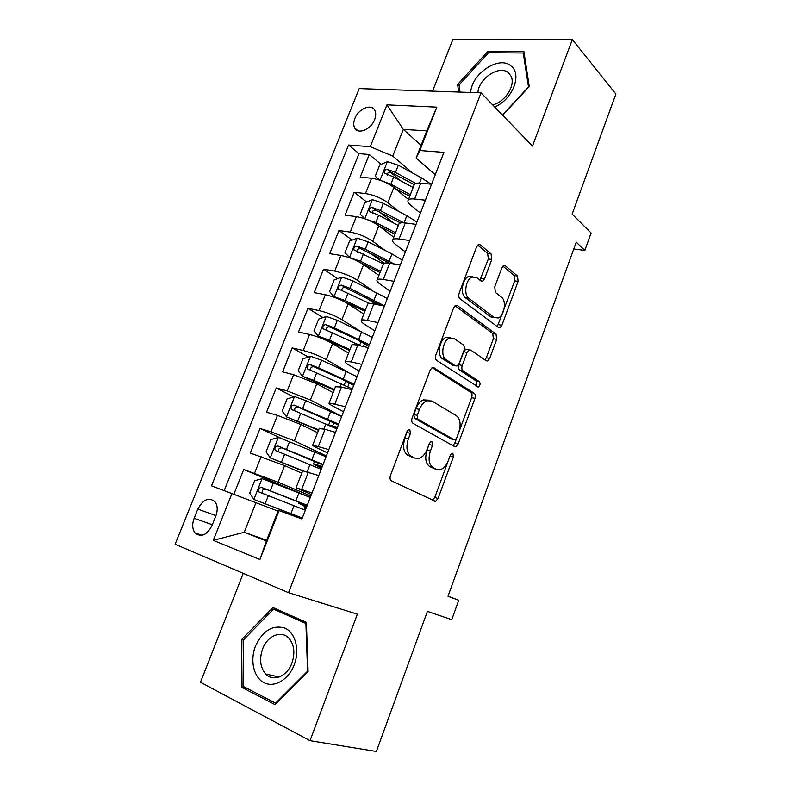 <?xml version="1.0" encoding="UTF-8"?>
<svg xmlns="http://www.w3.org/2000/svg" width="791" height="791" viewBox="0 0 791 791"><rect width="100%" height="100%" fill="white"/><g stroke="black" fill="none" stroke-linecap="round" stroke-linejoin="round"><path stroke-width="1.19" d="M409.807 429.622L408.7 429.572L407.009 431.55L390.467 475.45C389.666 478.051 389.983 479.83 391.416 480.819L435.554 501.395L438.046 498.488L453.401 456.852L452.867 453.283L451.948 453.223L450.316 455.171L448.329 460.55C446.49 465.246 443.939 468.252 440.696 469.557L436.484 469.36L433.063 467.58C428.88 464.495 428 458.938 430.433 450.929L432.479 445.442L431.906 441.754L430.897 441.704L429.236 443.672L427.18 449.179C425.311 453.886 422.72 456.931 419.388 458.296L414.781 458.098L411.172 456.229C406.762 452.996 405.813 447.261 408.314 439.045L410.43 433.419L409.807 429.622M354.862 118.521C353.448 122.19 353.379 125.304 354.645 127.875C357.829 134.905 370.999 129.576 374.618 119.649C375.992 116.04 376.071 112.955 374.845 110.414C371.632 103.235 358.442 108.683 354.862 118.521M491.755 259.478L491.073 253.891L480.246 244.824L478.417 244.597L476.607 246.881L459.195 293.075C458.434 295.567 458.691 297.446 459.966 298.701L498.488 327.543L499.991 327.701L501.899 325.309L518.105 281.378L517.502 276.029L505.291 265.796L503.64 265.588L501.84 267.862L494.731 286.965L495.403 292.413L501.613 297.327C506.754 300.857 504.302 315.827 498.251 317.962L494.138 317.507L468.875 298.375C463.417 294.845 465.622 279.49 471.95 277.068L476.676 277.582L480.948 280.963L482.658 281.151L484.527 278.818L491.755 259.478L488.344 258.973L487.651 253.407L477.705 245.101M243.242 573.346L200.469 682.277L310.023 740.673L376.368 751.45L427.407 611.374L451.74 619.689L458.74 600.26L447.983 596.285L576.234 242.175L584.836 250.431L591.124 232.979L572.15 214.094L615.882 94.03L572.338 39.55L452.778 39.659L432.568 91.153M310.023 740.673L357.354 614.162L288.527 592.696L481.017 92.844L532.472 146.088L572.338 39.55M434.071 367.489L432.39 367.38L430.205 370.01L412.151 417.925C411.36 420.486 411.656 422.305 413.04 423.373L454.548 446.579L455.873 446.658L458.167 443.919L474.946 398.427C475.668 396.024 475.44 394.304 474.234 393.246L432.934 367.232M435.89 354.922L453.619 307.887L455.606 305.435L457.376 305.603L496.056 334.128L496.708 339.398L489.678 358.452L487.671 360.943L486.208 360.805L470.724 350.067L469.162 349.929L467.105 352.44L462.26 365.472C461.509 367.924 461.756 369.713 463.002 370.831L479.316 381.608C480.552 383.546 480.226 385.355 478.337 387.036L436.721 360.469C435.396 359.302 435.119 357.453 435.89 354.922M400.849 180.872L390.299 172.072M381.044 164.34L369.249 154.492L360.231 177.115L371.552 178.252L365.482 193.548C373.708 194.883 381.173 197.958 387.867 202.753L398.832 211.494M393.73 223.082L379.304 211.84M366.668 202.002L354.19 192.282L345.074 215.172L356.326 216.625L350.186 232.099C358.392 233.642 365.907 236.697 372.739 241.285L385.207 250.51M384.139 263.235L370.999 253.723M352.183 240.098L338.953 230.517L329.728 253.664L340.921 255.453L334.712 271.105C342.889 272.846 350.462 275.901 357.433 280.271L371.918 290.168M376.101 304.436L364.967 296.971M337.619 278.62L323.549 269.187L314.215 292.611L325.338 294.736L319.06 310.576C327.207 312.514 334.83 315.56 341.939 319.702L359.233 330.589M322.975 317.596L307.956 308.312L298.514 332.012L309.578 334.484L303.22 350.512C311.328 352.667 319.02 355.693 326.268 359.608L347.862 372.037M308.282 357.028L292.186 347.902L282.634 371.869L293.619 374.707L287.182 390.922L310.408 399.989L341.692 416.353M293.57 396.914L276.227 387.956L266.557 412.21L277.473 415.404L270.957 431.817L294.361 440.854L326.357 455.952M280.311 437.947L260.071 428.485L250.292 453.035L284.631 465.612L301.786 473.176M371.552 178.252C379.789 179.508 387.234 182.583 393.878 187.467L408.492 199.461M356.326 216.625C364.542 218.079 372.037 221.144 378.81 225.821L393.77 237.221M340.921 255.453C349.108 257.105 356.662 260.16 363.573 264.619L378.879 275.426M325.338 294.736C333.495 296.595 341.109 299.641 348.159 303.873L363.811 314.067M309.578 334.484C317.705 336.551 325.368 339.586 332.556 343.591L348.574 353.152M293.619 374.707L316.776 383.783L333.159 392.692M277.473 415.404L300.798 424.451L317.567 432.697M212.057 525.432L215.795 516.068C217.881 510.284 217.624 505.518 215.033 501.771C208.893 496.837 203.168 499.269 197.849 509.078L194.141 518.293C191.986 524.196 192.272 529.07 195.001 532.887C201.092 537.682 206.777 535.2 212.057 525.432M288.527 592.696L175.118 544.238L359.213 88.592L481.017 92.844M369.249 154.492L358.995 153.642L348.564 145.03L211.494 485.842L278.046 511.095M348.564 145.03L370.257 146.701L386.947 104.857L436.82 107.141L419.853 150.517L443.919 152.376L301.954 518.985L279.065 510.6L259.932 559.514L213.273 540.352L232.02 493.357M420.407 213.095L411.033 205.452C408.196 203.089 407.276 201.27 408.285 199.985C409.234 199.006 411.34 198.679 414.603 199.025L425.39 200.222M405.378 251.894L395.777 244.646C392.88 242.402 391.891 240.731 392.83 239.614C393.73 238.773 395.807 238.566 399.05 239.001L409.787 240.523M390.181 291.147L380.352 284.295C377.376 282.189 376.318 280.657 377.198 279.727C378.049 279.015 380.085 278.936 383.309 279.47L393.987 281.309M374.796 330.865L364.73 324.429C361.685 322.451 360.567 321.077 361.378 320.315C362.169 319.752 364.167 319.791 367.38 320.434L377.999 322.599M359.233 371.058L348.93 365.046C345.805 363.198 344.609 361.981 345.36 361.408L351.253 361.902L361.813 364.404M343.482 411.735L332.942 406.149C329.738 404.438 328.473 403.39 329.145 402.995L345.42 406.722M327.543 452.897L316.746 447.755C313.463 446.183 312.129 445.303 312.732 445.096L328.829 449.575M309.508 497.114L243.727 469.498L278.116 482.213L310.853 496.016M311.417 494.553L296.111 487.731L312.02 492.971M302.706 470.803L318.773 475.549M431.579 184.244L420.763 183.166C417.5 182.859 415.384 183.235 414.415 184.263L413.98 185.381M416.046 224.347L405.289 222.953C402.046 222.558 399.959 222.805 399.04 223.705L398.644 224.703M400.335 264.936L389.627 263.225C386.394 262.731 384.347 262.859 383.477 263.621L383.141 264.491M384.416 306.018L373.777 303.991C370.564 303.388 368.547 303.398 367.726 304.021L367.439 304.762M368.309 347.615L357.72 345.252C354.526 344.55 352.549 344.441 351.787 344.906L351.55 345.519M352.005 389.736L341.475 387.026L335.473 386.769M335.493 432.37L325.032 429.315L319.188 428.524M260.071 428.485L270.957 431.817M276.227 387.956L287.182 390.922M292.186 347.902L303.22 350.512M307.956 308.312L319.06 310.576M323.549 269.187L334.712 271.105M338.953 230.517L350.186 232.099M354.19 192.282L365.482 193.548M358.995 153.642L224.229 490.509M243.727 469.498L233.928 494.088M421.099 145.356L403.301 129.388L392.771 156.064L412.605 173.041M256.017 502.463L244.251 532.264L266.359 540.975L278.234 510.61L279.065 510.6M266.636 540.283L244.251 532.264L213.273 540.352M573.782 248.977L584.836 250.431M458.74 600.26L448.032 596.157M435.258 174.752L416.155 157.992L426.764 130.871L403.301 129.388L386.947 104.857M310.487 496.936L309.499 497.144M304.565 509.879L306.077 505.983M320.414 468.964L321.294 466.7M434.882 501.494L432.934 500.565M336.076 428.524L336.333 427.862M482.144 281.309L480.246 279.806M419.853 150.517L416.155 157.992M392.771 156.064L370.257 146.701M266.359 540.975L259.932 559.514M436.82 107.141L426.764 130.871M308.095 671.579L306.384 622.388L272.944 607.537L241.601 639.593L242.046 687.478L275.06 704.623L308.095 671.579M502.651 115.239L529.268 86.545L523.86 51.484L487.948 51.237L457.663 84.41L458.572 92.063M247.425 688.575L242.046 687.478M243.321 640.028L241.601 639.593M489.303 52.73L487.948 51.237M459.274 86.051L457.663 84.41M407.375 430.798L404.943 438.095C402.441 446.292 403.4 452.007 407.82 455.24L411.172 456.229M413.377 457.682L407.82 455.24M434.941 468.895L429.75 466.601C425.558 463.506 424.678 457.969 427.1 449.97L429.434 443.207M432.252 500.357L434.763 497.44L450.306 455.211M452.838 445.62L454.865 443.009L471.624 397.626C472.356 395.233 472.118 393.503 470.912 392.455L432.015 367.578M417.223 415.364L417.836 419.171L454.153 439.766L455.092 439.826L456.694 437.907L458.77 432.272C461.143 424.52 460.342 418.993 456.377 415.69L431.876 401.017L426.784 400.73C423.669 402.095 421.217 405.002 419.448 409.471L417.223 415.364L413.841 414.474L414.464 418.271L417.836 419.171M451.335 438.995L414.464 418.271M428.504 400.177L423.412 399.88C420.288 401.235 417.836 404.142 416.066 408.591L419.448 409.471M413.841 414.474L416.066 408.591M455.043 305.781L492.714 333.476L496.056 334.128M484.903 359.895L486.346 357.75L493.376 338.736L492.714 333.476M467.758 349.632L465.79 349.217L463.744 351.728L458.889 364.73C458.147 367.172 458.394 368.952 459.64 370.069L475.994 380.837L479.316 381.608M475.638 385.84C477.003 383.922 477.121 382.251 475.994 380.837M453.985 338.449L449.466 338.083C442.742 340.456 440.221 356.395 446.035 359.628L455.478 365.857L457.05 365.976L459.166 363.415L464.04 350.334C464.792 347.882 464.544 346.072 463.299 344.916L453.985 338.449M450.554 337.737L446.055 337.391C439.331 339.754 436.82 355.653 442.653 358.877L446.035 359.628M453.223 365.353L442.653 358.877M479.919 280.152L488.344 258.973M472.85 276.741L468.519 276.514C462.191 278.926 459.996 294.252 465.464 297.772L468.875 298.375M494.227 317.577L490.776 316.894L465.464 297.772M497.292 326.643L514.743 280.845L514.14 275.515L502.888 266.122M303.962 509.631L304.594 508.583L303.952 505.617L298.276 503.145L302.162 504.411L302.498 503.531M310.29 497.47L262.216 478.654L254.613 480.73L249.689 493.159L253.98 499.487L302.33 518.016M253.98 499.487L302.281 518.125M302.162 518.441L293.53 515.366L301.233 518.481M302.122 518.54L298.593 517.284L301.262 518.392M306.878 506.27L303.329 505.073L305.969 506.25M307.264 505.261L261.702 487.493C258.855 487.651 257.915 489.135 258.884 491.943L305.356 510.195M258.884 491.943L262.82 493.535C261.623 490.568 262.632 489.115 265.845 489.194L307.185 505.479M306.957 506.062L302.162 504.411M255.453 646.128C249.827 660.416 253.674 677.541 264.036 682.702C274.299 688.091 288.646 679.706 294.222 664.776C299.947 649.915 295.429 632.721 284.968 628.123C272.677 624.544 262.839 630.546 255.453 646.128M262.602 648.966C259.191 659.081 260.199 667.416 265.647 673.981C272.984 682.228 287.163 676.473 291.928 663.056C295.221 653.119 294.282 644.912 289.111 638.456C281.705 629.765 267.407 635.588 262.602 648.966M305.919 623.575L307.561 671.193L275.594 703.169L243.608 686.598L243.144 640.206L273.528 609.149L306.433 623.723M308.085 671.312L307.561 671.193M276.366 703.318L275.594 703.169M282.338 611.71L273.528 609.149M494.622 106.923C512.163 100.121 522.475 74.502 511.184 66.128C499.517 55.004 471.476 73.583 470.685 92.488M492.605 104.837C504.876 102.405 515.88 85.319 511.026 76.223L508.554 72.92C499.813 64.447 478.535 78.398 477.912 92.735M459.996 92.112L459.136 84.864L488.492 52.72L523.266 52.997L528.497 86.941L502.453 115.021M524.275 54.144L523.266 52.997M326.06 456.733L278.531 437.374L270.908 439.598L266.043 451.888L270.403 457.949L302.775 470.635M270.403 457.949L302.666 470.922M322.105 466.957L318.496 465.968L321.027 467.362M319.811 468.697L318.951 466.927L313.483 464.01L317.448 465.009L318.298 462.804M323.074 464.436L278.066 446.055C275.278 446.213 274.319 447.657 275.209 450.395L321.186 469.31M278.956 452.027C278.007 449.15 279.055 447.775 282.12 447.914L322.866 464.97M322.293 466.453L317.448 465.009M341.653 416.471L305.731 400.592L294.657 396.578L287.014 398.961L282.199 411.102L286.619 416.916L318.684 429.82M286.619 416.916L318.496 430.304M337.154 428.089L333.505 427.298M329.096 425.291L332.556 426.062L333.921 422.562M338.696 424.085L294.232 405.101C291.493 405.269 290.534 406.683 291.335 409.343L336.837 428.9M294.816 410.875C294.272 408.136 295.389 406.89 298.197 407.118L338.37 424.935M337.46 427.288L332.556 426.062M357.057 376.684L321.621 360.212L310.596 356.266L302.923 358.798L298.177 370.791L302.646 376.368L313.701 380.342L334.415 389.479M302.646 376.368L334.148 390.161M354.141 384.208L318.615 367.845L310.201 364.641C307.521 364.819 306.552 366.193 307.284 368.784L352.302 388.974M310.586 370.237C310.319 367.667 311.486 366.52 314.076 366.816L341.237 378.84L353.696 385.365M352.46 388.569L351.164 388.361M372.284 337.352L337.322 320.306L326.337 316.43L318.654 319.099L313.958 330.964L318.486 336.294L329.491 340.199L349.958 349.602M318.486 336.294L349.612 350.492M361.754 341.87L360.706 342.513M369.407 344.797L334.356 327.85L325.991 324.656C323.361 324.834 322.372 326.189 323.044 328.7L361.25 346.043M326.218 330.114C326.179 327.692 327.365 326.643 329.778 326.98L356.622 339.339L368.843 346.24M387.343 298.474L352.835 280.864L341.9 277.058L334.197 279.876L329.56 291.592L334.138 296.684L345.103 300.521L365.323 310.201M334.138 296.684L336.205 298.019M339.853 299.532L364.898 311.278M379.947 304.743L376.2 304.456M384.495 305.83L349.909 288.32L341.593 285.136C339.003 285.324 338.014 286.649 338.627 289.091L369.842 303.546M341.712 290.465C341.85 288.201 343.047 287.252 345.301 287.608L380.857 305.346M402.224 260.041L391.96 253.931L368.181 241.878L357.285 238.14L349.563 241.097L344.975 252.685L349.612 257.54L360.528 261.307L380.501 271.254M349.612 257.54L350.334 258.044M361.863 263.492L380.006 272.509M394.116 263.947L365.274 249.244L357.018 246.08C354.467 246.278 353.478 247.573 354.032 249.956L383.368 263.897M357.354 252.299C356.781 249.748 357.868 248.542 360.637 248.69L389.834 263.255M365.234 218.899L375.774 222.558L395.51 232.742M379.008 225.969L394.946 234.195M372.294 199.757L364.799 218.751L360.212 214.223L364.75 202.763L372.482 199.678L383.338 203.346L406.831 215.706L416.936 222.053M403.776 222.805L380.471 210.633L372.264 207.469C369.753 207.687 368.754 208.953 369.259 211.266L378.652 215.241L398.348 225.484M372.432 213.619C372.057 211.167 373.174 210.04 375.794 210.218L400.602 222.953M381.885 180.912L390.853 184.244L410.351 194.685M395.164 188.535L409.718 196.306M379.403 180.032L375.28 176.195L379.769 164.874L387.521 161.651L398.318 165.25L421.544 177.906L431.144 184.204M415.779 183.443L395.49 172.458L387.333 169.314C384.861 169.531 383.853 170.777 384.307 173.031L393.691 177.016L413.149 187.497M387.363 175.384C387.165 173.041 388.302 171.983 390.784 172.201L414.266 184.649M393.878 187.467L387.867 202.753M378.81 225.821L372.739 241.285M363.573 264.619L357.433 280.271M348.159 303.873L341.939 319.702M332.556 343.591L326.268 359.608M316.776 383.783L310.408 399.989M300.798 424.451L294.361 440.854M284.631 465.612L278.116 482.213M308.371 472.128L301.658 489.411M420.763 183.166L414.603 199.025M405.289 222.953L399.05 239.001M389.627 263.225L383.309 279.47M373.777 303.991L367.38 320.434M357.72 345.252L351.253 361.902M341.475 387.026L334.919 403.875M325.032 429.315L318.387 446.381M261.139 456.595L254.544 473.216M212.334 524.74L194.141 518.293M215.953 515.663L197.849 509.078M404.943 438.095L408.314 439.045M411.439 457.119L414.781 458.098M429.147 444.493L432.479 445.442M427.1 449.97L430.433 450.929M429.75 466.601L433.063 467.58M433.181 468.371L436.484 469.36M450.099 455.903L453.401 456.852M434.763 497.44L438.046 498.488M407.058 432.479L410.43 433.419M470.912 392.455L474.234 393.246M471.624 397.626L474.946 398.427M454.865 443.009L458.167 443.919M450.84 438.857L454.153 439.766M455.893 305.326L457.376 305.603M493.376 338.736L496.708 339.398M486.346 357.75L489.678 358.452M463.744 351.728L467.105 352.44M458.889 364.73L462.26 365.472M459.64 370.069L463.002 370.831M452.106 365.106L455.478 365.857M481.116 278.274L484.527 278.818M490.776 316.894L494.138 317.507M503.699 265.558L505.291 265.796M514.14 275.515L517.502 276.029M514.743 280.845L518.105 281.378M498.557 324.676L501.899 325.309M478.466 244.577L480.246 244.824M487.651 253.407L491.073 253.891M262.029 478.703L253.871 499.329M293.985 505.706L290.92 513.586M298.968 492.902L295.913 500.743M268.297 495.749L265.173 503.689M273.389 482.826L270.275 490.736M265.845 489.194L261.702 487.493M305.939 506.329L303.952 505.617M278.343 437.423L270.285 457.801M320.424 466.423L320.207 466.987M310.003 464.554L307.195 471.752M314.927 451.888L311.911 459.64M284.631 454.232L281.547 462.082M289.654 441.467L286.579 449.288M282.12 447.914L278.066 446.055M320.948 467.57L318.951 466.927M294.47 396.637L286.51 416.768M335.463 427.615L335.265 428.129M325.823 423.877L323.845 428.979M330.697 411.369L327.711 419.032M300.768 413.218L297.723 420.97M305.731 400.592L302.696 408.324M298.197 407.118L294.232 405.101M310.398 356.326L302.538 376.219M347.852 386.661L349.355 382.775M341.465 383.684L340.278 386.73M346.28 371.315L343.334 378.889M316.716 372.68L313.701 380.342M321.621 360.212L318.615 367.845M314.076 366.816L310.201 364.641M326.149 316.499L318.377 336.155M363.425 346.527L364.611 343.452M356.929 343.956L356.523 345.005M361.685 331.736L358.768 339.22M332.477 332.625L329.491 340.199M337.322 320.306L334.356 327.85M329.778 326.98L325.991 324.656M341.702 277.127L334.029 296.556M376.911 292.611L374.034 300.007M348.05 293.036L345.103 300.521M352.835 280.864L349.909 288.32M345.301 287.608L341.593 285.136M357.087 238.22L349.493 257.421M391.96 253.931L389.113 261.248M363.445 253.911L360.528 261.307M368.181 241.878L365.274 249.244M360.637 248.69L357.018 246.08M406.831 215.706L404.063 222.825M378.652 215.241L375.774 222.558M383.338 203.346L380.471 210.633M375.794 210.218L372.264 207.469M387.323 161.73L380.006 180.229M421.544 177.906L419.537 183.077M393.691 177.016L390.853 184.244M398.318 165.25L395.49 172.458M390.784 172.201L387.333 169.314M358.046 130.772L354.645 127.875M302.785 470.615L296.111 487.731M319.317 428.198L312.732 445.096M335.651 386.295L329.145 402.995M351.787 344.906L345.36 361.408M367.726 304.021L361.378 320.315M383.477 263.621L377.198 279.727M399.04 223.705L392.83 239.614M414.415 184.263L408.285 199.985M202.051 535.289L195.001 532.887M432.272 500.347L435.554 501.395M453.52 446.005L455.873 446.658M423.412 399.88L426.784 400.73M485.842 360.548L487.671 360.943M465.79 349.217L469.162 349.929M476.983 386.72L478.337 387.036M446.055 337.391L449.466 338.083M480.809 280.854L482.658 281.151M468.519 276.514L471.95 277.068M498.271 327.375L499.991 327.701M293.758 514.773L293.53 515.366M298.721 502.008L298.276 503.145M279.183 676.997L265.647 673.981M314.591 461.183L313.483 464.01M278.214 451.76L275.209 450.395M330.272 420.832L328.621 425.083M293.332 410.341L291.335 409.343M345.776 380.946L344.223 384.93M308.856 369.654L307.284 368.784M360.864 342.108L359.648 345.242M324.379 329.511L323.044 328.7M339.804 289.872L338.627 289.101M355.09 250.717L354.032 249.956M370.218 212.008L369.259 211.266M385.177 173.753L384.307 173.031"/></g></svg>
